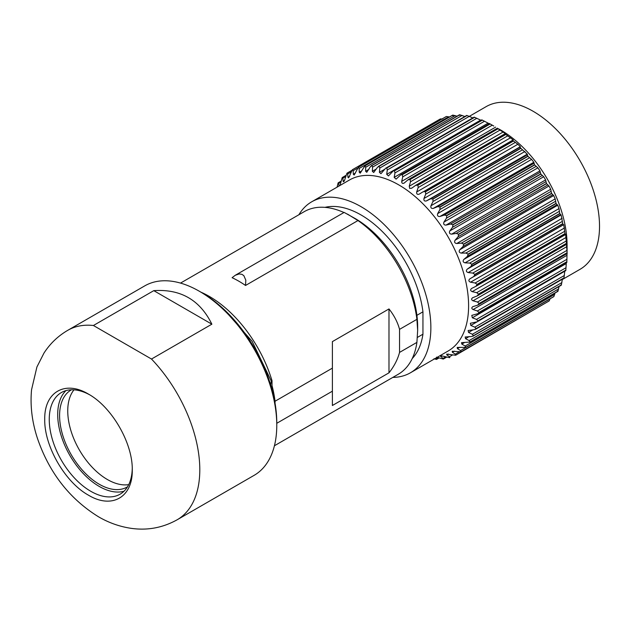 <?xml version="1.0" encoding="UTF-8"?>
<svg xmlns="http://www.w3.org/2000/svg" width="631" height="631" viewBox="0 0 631 631"><rect width="100%" height="100%" fill="white"/><g stroke="black" fill="none" stroke-linecap="round" stroke-linejoin="round"><path stroke-width="0.95" d="M270.707 384.997L271.298 381.116L272.016 380.706L272.016 389.532M399.549 352.413L399.549 329.358L416.91 319.333L417.651 330.431L416.91 342.388L399.549 352.413C397.664 359.496 394.146 366.303 388.988 372.826L388.988 308.938L332.387 341.616L332.387 405.504L388.988 372.826M324.918 207.362A88.577 51.143 60 0 1 422.944 311.824L416.91 315.311A88.577 51.143 60 0 0 355.024 218.452L344.147 212.41L235.253 275.282L239.125 273.957L241.894 274.319L243.842 275.652L245.814 280.172L245.53 285.464L357.974 220.55A93.916 54.219 60 0 1 416.91 319.333M417.391 337.419L422.944 334.209A88.577 51.143 60 0 1 412.217 358.566M332.387 391.188L276.772 423.291M416.91 342.388A93.916 54.219 60 0 1 398.208 374.293L274.43 445.754M399.549 329.358C397.664 322.267 394.146 315.461 388.988 308.938M235.253 275.282L232.09 277.703A93.916 54.219 60 0 1 245.53 285.464M180.513 283.09L304.3 211.622A93.916 54.219 60 0 1 343.95 212.529M272.016 385.549A93.916 54.219 60 0 1 275.037 401.245L332.387 368.133M417.659 330.431L417.659 326.945A88.577 51.143 -120 0 0 416.949 315.658A88.577 51.143 -120 0 0 416.91 315.311M357.974 220.55L347.484 214.098M275.037 401.245L275.037 403.091M271.298 381.116L252.187 341.403L223.54 308.969M200.974 292.192A96.046 55.457 60 0 1 272.016 380.706M422.944 311.824L422.944 334.209M89.634 394.793A58.699 33.893 -120 0 0 61.412 392.521A58.699 33.893 -120 0 0 52.412 439.555A58.699 33.893 -120 0 0 90.761 491.281A58.699 33.893 -120 0 0 120.103 494.183A58.699 33.893 -120 0 0 132.25 468.612M124.023 491.218A58.699 33.893 60 0 1 99.209 486.406A58.699 33.893 60 0 1 62.106 438.545A58.699 33.893 60 0 1 65.939 390.613M177.145 519.786L254.119 475.348A109.392 63.155 -120 0 0 276.772 425.27L276.772 422.66A106.189 61.31 -120 0 0 201.691 292.603L199.428 291.301A109.392 63.155 -120 0 0 144.728 285.882L67.762 330.321C58.005 336.031 50.078 343.619 43.973 353.084L36.913 366.982L31.55 389.753C30.067 405.954 32.078 422.297 37.584 438.774C49.344 472.871 69.631 498.869 98.444 516.75C108.871 522.847 119.929 526.735 131.634 528.407C147.717 530.592 162.893 527.713 177.145 519.786A109.392 63.155 -120 0 0 151.495 359.039L211.866 324.184C200.003 300.017 180.64 288.84 153.783 290.646L93.412 325.501L151.495 359.039L93.412 325.501A109.392 63.155 -120 0 0 67.762 330.321M276.772 425.27A109.392 63.155 -120 0 0 199.428 291.301M88.498 495.201C111.892 509.327 132.802 497.26 132.265 469.929C132.802 443.23 111.892 407.003 88.498 394.123C65.103 379.988 44.186 392.064 44.73 419.394C44.186 446.093 65.103 482.313 88.498 495.201M211.866 324.184L153.783 290.646M127.525 486.817A56.033 32.347 60 0 1 127.217 486.998A56.033 32.347 60 0 1 60.939 428.22A56.033 32.347 60 0 1 71.193 389.95A56.033 32.347 60 0 1 71.5 389.777M128.732 484.624A56.033 32.347 60 0 1 69.094 423.511A56.033 32.347 60 0 1 74.001 389.832M562.3 279.557L580.078 269.287A93.916 54.219 -120 0 0 596.011 199.656A93.916 54.219 -120 0 0 541.848 116.98A93.916 54.219 -120 0 0 486.162 106.623L469.361 116.325M567.08 252.992L567.08 245.033A93.916 54.219 -120 0 0 509.398 135.712A93.916 54.219 -120 0 0 500.675 130.01L498.261 128.7M411.838 188.117L409.677 188.417L409.251 186.224L410.497 181.76L410.118 179.527L498.033 128.763L505.77 133.882L505.084 133.74L505.668 134.34L417.754 185.104L415.537 185.435L411.554 188.298M505.817 134.466L513.161 139.901L512.672 140.066L513.311 140.871L425.397 191.627L423.125 191.761L419.229 194.135C417.32 194.774 416.476 194.048 416.689 191.958L418.187 187.541L417.903 185.222L505.817 134.466A106.189 61.31 -120 0 0 505.668 134.34M513.46 141.013L517.885 144.254L520.346 146.692L520.047 147.173L520.717 148.175L432.803 198.939L430.492 198.868L426.422 200.918C424.45 201.392 423.63 200.587 423.961 198.489L425.704 194.143L425.546 191.769L513.46 141.013A106.189 61.31 -120 0 0 513.311 140.871M520.867 148.332L527.264 154.169L527.808 156.18L439.894 206.936L437.567 206.676L433.339 208.396C431.32 208.711 430.531 207.82 430.973 205.73L432.984 201.502L432.945 199.088L520.867 148.332A106.189 61.31 -120 0 0 520.717 148.175M527.95 156.346L531.594 159.391L533.826 162.254L534.512 164.794L446.598 215.55L444.263 215.1L439.894 216.488C437.843 216.638 437.102 215.684 437.669 213.617L439.933 209.531L440.036 207.102L527.95 156.346A106.189 61.31 -120 0 0 527.808 156.18M446.598 215.55A106.189 61.31 -120 0 1 446.732 215.723L534.646 164.967A106.189 61.31 -120 0 0 534.512 164.794M534.646 164.967L537.888 167.83L539.962 170.867L540.751 173.911L452.837 224.668L450.51 224.052L446.03 225.101C443.956 225.093 443.262 224.076 443.956 222.065L446.488 218.152L446.724 215.723M540.87 174.101L543.709 176.735L545.602 179.906L546.454 183.455L458.54 234.211L456.245 233.423L451.678 234.14C449.587 233.983 448.957 232.918 449.777 230.962L452.561 227.255L452.955 224.857L540.87 174.101A106.189 61.31 -120 0 0 540.751 173.911M546.556 183.645L548.994 186.003L550.689 189.276L551.557 193.299L463.643 244.055L461.395 243.124L456.765 243.511C454.675 243.203 454.115 242.115 455.069 240.23L458.098 236.751L458.642 234.409L546.556 183.645A106.189 61.31 -120 0 0 546.454 183.455M551.652 193.496L553.687 195.531L555.17 198.875L556.006 203.348L468.092 254.104L465.907 253.039L461.237 253.102C459.171 252.668 458.682 251.548 459.762 249.766L463.036 246.54L463.738 244.26L551.652 193.496A106.189 61.31 -120 0 0 551.557 193.299M556.092 203.553L557.741 205.225L558.987 208.593L559.76 213.491L471.846 264.247L469.732 263.064L465.063 262.827C463.02 262.259 462.61 261.131 463.817 259.451L467.311 256.501L468.178 254.309L556.092 203.553A106.189 61.31 -120 0 0 556.006 203.348M559.831 213.696L561.109 214.966L562.765 223.611L474.851 274.367L472.832 273.081L468.178 272.56C466.183 271.874 465.852 270.754 467.177 269.192L470.892 266.542L471.909 264.452L559.831 213.696A106.189 61.31 -120 0 0 559.76 213.491M562.82 223.816L563.278 224.833L563.751 224.644L565.005 233.604L477.083 284.36L475.167 282.996L470.56 282.199C468.62 281.418 468.376 280.306 469.819 278.878L473.731 276.536L474.906 274.572L562.82 223.816A106.189 61.31 -120 0 0 562.765 223.611M565.037 233.801L565.344 234.677L565.636 234.172L566.433 243.353L478.519 294.109L476.713 292.681L472.185 291.64C470.308 290.773 470.15 289.692 471.704 288.399L475.798 286.379L477.123 284.557L565.037 233.801A106.189 61.31 -120 0 0 565.005 233.604M566.457 243.542L567.056 252.755L479.142 303.511L477.462 302.044L473.021 300.79C471.223 299.843 471.16 298.802 472.824 297.658L477.068 295.971L478.543 294.298L566.457 243.542A106.189 61.31 -120 0 0 566.433 243.353M567.032 253.623L566.851 261.707L478.937 312.463L477.391 310.98L473.076 309.529C471.365 308.535 471.389 307.542 473.147 306.556L477.525 305.199L479.142 303.7L567.056 252.936A106.189 61.31 -120 0 0 567.056 252.755M567.056 252.936L567.08 253.496M566.322 262.685L565.826 270.115L477.912 320.871L476.508 319.396L472.343 317.779L471.799 315.366L478.109 313.615L478.921 312.645L566.835 261.881A106.189 61.31 -120 0 0 566.851 261.707M564.753 271.204L563.988 277.885L476.074 328.641L474.827 327.181L470.829 325.438L470.347 323.277L477.186 321.794L565.794 270.281A106.189 61.31 -120 0 0 565.826 270.115M476.074 328.641A106.189 61.31 -120 0 1 476.034 328.79L563.948 278.034A106.189 61.31 -120 0 0 563.988 277.885M562.347 279.194L561.369 284.92L473.455 335.684L472.359 334.272L468.549 332.427L468.123 330.51L474.055 329.721L476.026 328.79M559.105 286.466L557.985 291.159L470.071 341.923L469.133 340.574L465.528 338.666L465.165 336.993L471.325 336.552L473.392 335.81L561.306 285.054A106.189 61.31 -120 0 0 561.369 284.92M561.306 285.054L560.872 284.849L561.306 285.054M555.028 293.005L553.884 296.531L465.962 347.287L465.181 346.033L461.805 344.092L461.498 342.657L469.992 342.034L557.907 291.277A106.189 61.31 -120 0 0 557.985 291.159M557.907 291.277L557.394 290.867L557.907 291.277M460.559 350.576L550.106 298.873L549.096 300.971L461.182 351.727L460.559 350.576L457.412 348.635L457.167 347.429L465.875 347.389L553.789 296.633A106.189 61.31 -120 0 0 553.884 296.531M544.253 303.787L455.771 355.19L455.306 354.157L452.403 352.264L452.206 351.262L461.08 351.806L548.994 301.05A106.189 61.31 -120 0 0 549.096 300.971M446.078 116.672L358.361 167.286L354.172 175.024L353.321 174.282L353.171 170.693L352.5 169.676L440.414 118.912A106.189 61.31 -120 0 0 440.296 118.975L352.382 169.731L348.627 177.879L347.941 177.279L347.713 173.935L347.074 173.115L351.814 170.378L347.192 173.052M440.414 118.912L442.725 118.991M452.916 115.859L452.75 115.126L364.836 165.882L360.238 173.162L359.228 172.271L359.181 168.461L358.487 167.247L446.401 116.49A106.189 61.31 -120 0 0 446.275 116.53M446.401 116.49L449.477 116.98M474.228 117.469L385.644 168.248L380.95 173.706L379.412 172.31L379.807 168.02L379.152 166.284L467.066 115.528A106.189 61.31 -120 0 0 466.916 115.497L379.002 166.261L377.267 167.594L373.702 172.5L372.345 171.277L372.566 167.12L371.888 165.543L459.802 114.787A106.189 61.31 -120 0 0 459.66 114.779L459.683 115.347L459.66 114.779L371.746 165.543L370.137 167.049L366.777 172.318L365.594 171.261L365.672 167.27L364.97 165.866L452.884 115.11A106.189 61.31 -120 0 0 452.75 115.126M452.884 115.11L457.049 116.191M459.802 114.787L464.873 116.498M467.066 115.528L473.337 118.076M481.847 120.079L393.129 171.056L388.444 175.923L386.716 174.345L387.3 169.96L386.693 168.075L474.607 117.319A106.189 61.31 -120 0 0 474.457 117.271M474.607 117.319L481.043 120.308M489.585 123.692L402.105 174.645L400.709 174.858L396.094 179.125L394.178 177.366L394.974 172.926L394.422 170.906L482.336 120.142A106.189 61.31 -120 0 0 482.179 120.079M482.336 120.142L489.254 123.739M497.362 128.259L497.875 128.661L409.961 179.417L407.807 179.961L404.329 182.935C402.578 183.897 401.702 183.361 401.718 181.342L402.728 176.869L402.262 174.732L490.177 123.976A106.189 61.31 -120 0 0 490.019 123.889M490.177 123.976L493.789 126.034M433.954 358.747L436.273 359.378A106.189 61.31 -120 0 0 436.415 359.378L435.611 358.242M436.415 359.378L436.384 358.81L438.277 357.722M436.549 357.13L443.183 359.055A106.189 61.31 -120 0 0 443.317 359.039L440.635 355.963M441.929 355.908L440.761 356.586C440.107 355.837 440.824 355.679 442.915 356.121L449.674 357.674A106.189 61.31 -120 0 0 449.8 357.635L449.485 356.744L446.835 354.922L446.677 354.117L455.653 355.245A106.189 61.31 -120 0 0 455.771 355.19M472.958 336.205L473.392 335.81A106.189 61.31 -120 0 0 473.455 335.684M472.485 306.871L473.147 306.556M477.525 305.199L478.211 304.907M472.39 297.879L472.824 297.658M477.068 295.971L477.501 295.758M408.304 179.606L407.807 179.961M404.329 182.935L403.824 183.266M379.152 166.284A106.189 61.31 -120 0 0 379.002 166.261L378.34 166.458M371.888 165.543A106.189 61.31 -120 0 0 371.746 165.543L371.28 165.701M364.97 165.866A106.189 61.31 -120 0 0 364.836 165.882L364.56 166M347.074 173.115A106.189 61.31 -120 0 0 346.971 173.194L344.731 179.756C344.021 181.744 343.493 182.233 343.138 181.223L342.87 178.155L342.278 177.532A106.189 61.31 -120 0 0 342.191 177.634L339.983 185.475M343.682 181.704L343.138 181.223L344.502 180.442M338.973 186.082L338.681 183.298L338.161 182.887A106.189 61.31 -120 0 0 338.082 182.998L337.064 187.162M340.843 182.051L338.681 183.298L338.161 182.887M392.813 377.409A98.72 56.995 -120 0 0 410.426 372.787L448.152 351.002A98.72 56.995 -120 0 0 464.905 277.806A98.72 56.995 -120 0 0 407.973 190.901A98.72 56.995 -120 0 0 349.44 180.016L311.706 201.802A98.72 56.995 -120 0 0 298.897 214.737M410.426 372.787A98.72 56.995 -120 0 0 427.171 299.591A98.72 56.995 -120 0 0 370.239 212.686A98.72 56.995 -120 0 0 311.706 201.802M426.469 189.955A89.113 51.45 -120 0 0 426.611 190.925M499.902 148.608A89.113 51.45 -120 0 0 499.129 148.001M484.813 157.324A89.113 51.45 -120 0 0 484.032 156.717M504.65 144.814A81.107 46.828 60 0 1 505.486 145.39M505.62 145.311A81.32 46.954 -120 0 0 504.792 144.736M484.49 157.513A88.577 51.143 -120 0 0 483.709 156.906M467.421 166.308A64.031 36.969 60 0 1 468.486 166.75M466.664 166.742A64.031 36.969 60 0 1 467.729 167.183M478.298 160.029A80.042 46.213 60 0 1 479.142 160.597M464.069 168.24L464.069 169.297M429.664 188.109A62.966 36.353 -120 0 0 429.482 189.268M443.151 358.298L445.589 356.894M449.485 356.744L452.537 354.985M448.389 354.023L446.835 354.922M455.306 354.157L459.092 351.972M454.344 351.144L452.403 352.264M459.802 347.263L457.412 348.635M465.181 346.033L554.736 294.33M464.739 342.396L461.805 344.092M469.133 340.574L558.68 288.872M469.156 336.568L465.528 338.666M472.359 334.272L561.905 282.57M473.092 329.8L468.549 332.427M474.827 327.181L564.374 275.479M476.878 321.936L470.829 325.438M476.508 319.396L566.062 267.694M566.267 263.545L472.343 317.779M477.391 310.98L566.938 259.278M567.009 255.303L473.076 309.529M477.462 302.044L567.009 250.349M566.953 246.555L473.021 300.79M476.713 292.681L566.267 240.979M566.11 237.414L472.185 291.64M476.184 286.159L565.25 234.732M475.167 282.996L564.721 231.293M564.485 227.972L470.56 282.199M469.819 278.878L563.751 224.644M473.731 276.536L563.278 224.833M472.832 273.081L562.379 221.378M562.103 218.326L468.178 272.56M467.177 269.192L561.109 214.966M470.892 266.542L560.438 214.84M469.732 263.064L559.287 211.361M558.987 208.593L465.063 262.827M463.817 259.451L557.741 205.225M467.311 256.501L556.865 204.799M465.907 253.039L555.454 201.336M555.17 198.875L461.237 253.102M459.762 249.766L553.687 195.531M463.036 246.54L552.582 194.837M461.395 243.124L550.942 191.422M550.689 189.276L456.765 243.511M455.069 240.23L548.994 186.003M458.098 236.751L547.645 185.057M456.245 233.423L545.791 181.72M545.602 179.906L451.678 234.14M449.777 230.962L543.709 176.735M452.561 227.255L542.108 175.552M450.51 224.052L540.065 172.35M539.962 170.867L446.03 225.101M443.956 222.065L537.888 167.83M446.488 218.152L536.034 166.45M444.263 215.1L533.818 163.397M533.826 162.254L439.894 216.488M437.669 213.617L531.594 159.391M439.933 209.531L529.488 157.829M437.567 206.676L527.122 154.974M527.264 154.169L433.339 208.396M430.973 205.73L524.905 151.503M432.984 201.502L522.531 149.799M430.492 198.868L520.047 147.173M520.346 146.692L426.422 200.918M423.961 198.489L517.885 144.254M425.704 194.143L515.259 142.44M512.68 140.185L423.945 191.406M416.689 191.958L510.613 137.732M418.187 187.541L507.734 135.839M409.251 186.224L503.175 131.989M410.497 181.76L500.044 130.057M401.718 181.342L495.643 127.115M402.728 176.869L492.283 125.167M394.178 177.366L488.11 123.14M394.974 172.926L484.521 121.223M386.716 174.345L480.648 120.119M387.3 169.96L476.855 118.265M379.412 172.31L384.563 169.337M379.807 168.02L469.361 116.317M372.345 171.277L376.415 168.927M372.566 167.12L462.121 115.418M365.594 171.261L368.859 169.376M365.672 167.27L455.219 115.568M359.228 172.271L361.886 170.733M359.181 168.461L448.728 116.759M353.321 174.282L355.482 173.028M353.171 170.693L357.493 168.201M347.941 177.279L349.692 176.262M347.713 173.935L351.128 171.963M342.87 178.155L345.607 176.57M439.018 357.974L436.534 359.41M446.59 357.185L443.388 359.031M553.758 296.665L465.646 347.539M557.875 291.364L469.59 342.333M561.274 285.212L472.832 336.276M563.933 278.271L475.324 329.429M565.818 270.62L477.052 321.873M566.914 262.346L477.982 313.686M567.206 253.528L478.109 304.97M566.685 244.268L477.43 295.805M505.115 133.701L415.774 185.277M497.394 128.172L408.218 179.654M489.617 123.526L400.598 174.921M481.855 119.835L393.003 171.135M474.204 117.121L385.509 168.327M466.735 115.418L378.206 166.529M459.534 114.755L371.17 165.772M452.679 115.126L364.481 166.048M446.251 116.538L358.345 167.286M345.93 175.41L342.31 177.5M341.04 181.152L338.2 182.801"/></g></svg>
